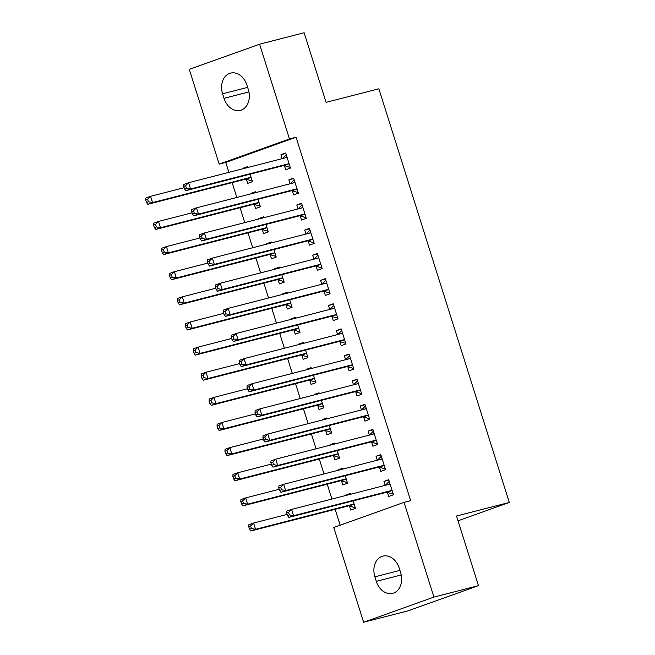 <?xml version="1.0" encoding="UTF-8"?>
<svg xmlns="http://www.w3.org/2000/svg" width="655" height="655" viewBox="0 0 655 655"><rect width="100%" height="100%" fill="white"/><g stroke="black" fill="none" stroke-linecap="round" stroke-linejoin="round"><path stroke-width="0.98" d="M225.778 162.407L219.179 164.102L189.303 69.356L259.593 44.204L304.133 32.75L326.084 102.36L378.868 88.785L509.295 502.45L456.51 516.025L478.461 585.644L408.171 610.796L363.631 622.25L333.755 527.504L404.045 502.352L410.644 500.649L296.068 137.255L225.778 162.407L228.906 172.347M232.148 182.614L236.832 197.474M240.074 207.741L244.757 222.61M247.991 232.877L252.683 247.737M255.917 258.005L260.608 272.873M263.842 283.14L268.525 298M271.768 308.268L276.451 323.136M279.693 333.403L284.376 348.264M287.61 358.531L292.302 373.399M295.536 383.666L300.227 398.527M303.462 408.794L308.145 423.662M311.387 433.929L316.07 448.79M319.312 459.057L323.996 473.925M327.23 484.192L331.921 499.053M335.155 509.32L340.166 525.212M458.017 520.807L509.295 502.45M254.353 204.425L255.63 208.495L260.387 206.8L258.021 199.3M251.012 193.831L250.881 193.413L255.63 191.719L255.9 192.578M292.343 190.826L293.628 194.895L298.377 193.2L293.62 178.119L288.871 179.822L290.124 183.777M270.196 254.689L271.481 258.758L276.23 257.055L273.872 249.563M266.855 244.094L266.724 243.676L271.473 241.982L271.751 242.841M308.194 241.089L309.479 245.158L314.228 243.464L309.471 228.382L304.722 230.085L305.967 234.04M286.047 304.952L287.332 309.021L292.081 307.318L289.715 299.826M282.706 294.357L282.575 293.939L287.324 292.245L287.594 293.104M324.045 291.352L325.322 295.421L330.071 293.727L325.322 278.645L320.573 280.348L321.818 284.303M301.898 355.215L303.175 359.284L307.924 357.581L305.566 350.089M298.557 344.62L298.426 344.202L303.175 342.508L303.445 343.367M339.888 341.615L341.173 345.684L345.922 343.99L341.165 328.908L336.416 330.611L337.669 334.566M317.74 405.478L319.026 409.547L323.775 407.844L321.409 400.352M314.4 394.883L314.269 394.466L319.018 392.771L319.288 393.622M355.739 391.878L357.016 395.947L361.773 394.253L357.016 379.171L352.267 380.866L353.512 384.829M333.591 455.741L334.877 459.81L339.626 458.107L337.26 450.615M330.251 445.146L330.12 444.729L334.869 443.034L335.139 443.885M371.581 442.141L372.867 446.211L377.616 444.516L372.859 429.434L368.11 431.129L369.363 435.092M349.434 506.004L350.72 510.073L355.469 508.37L353.11 500.878M346.094 495.409L345.963 494.992L350.72 493.297L350.99 494.148M387.433 492.404L388.718 496.474L393.467 494.779L388.71 479.697L383.961 481.392L385.206 485.355M379.507 467.277L380.792 471.346L385.541 469.643L380.784 454.562L376.035 456.265L377.288 460.219M341.517 480.876L342.794 484.937L347.543 483.243L345.185 475.743M338.177 470.274L338.046 469.864L342.794 468.161L343.064 469.021M363.664 417.014L364.941 421.083L369.69 419.38L364.941 404.299L360.193 406.002L361.437 409.956M325.666 430.613L326.951 434.674L331.7 432.98L329.334 425.48M322.325 420.019L322.194 419.601L326.943 417.898L327.213 418.758M347.813 366.751L349.099 370.82L353.847 369.117L349.09 354.036L344.342 355.739L345.586 359.693M309.815 380.35L311.1 384.411L315.849 382.716L313.491 375.217M306.474 369.756L306.344 369.338L311.1 367.635L311.371 368.495M331.962 316.488L333.248 320.557L337.996 318.854L333.239 303.773L328.491 305.476L329.743 309.43M293.972 330.087L295.258 334.156L300.006 332.453L297.64 324.954M290.632 319.493L290.501 319.075L295.249 317.372L295.52 318.232M316.119 266.225L317.397 270.294L322.154 268.591L317.397 253.51L312.648 255.213L313.892 259.167M278.121 279.824L279.407 283.893L284.155 282.19L281.789 274.691M274.781 269.23L274.65 268.812L279.398 267.109L279.669 267.969M300.268 215.962L301.554 220.031L306.303 218.328L301.546 203.255L296.797 204.95L298.041 208.904M262.278 229.561L263.556 233.63L268.304 231.927L265.946 224.436M258.938 218.966L258.807 218.549L263.556 216.846L263.826 217.706M284.426 165.699L285.703 169.768L290.452 168.065L285.703 152.992L280.954 154.686L282.199 158.641M246.427 179.298L247.713 183.367L252.462 181.664L250.095 174.173M243.087 168.703L242.956 168.286L247.705 166.583L247.975 167.443M222.594 93.804A16.883 12.887 75.6 0 1 230.544 73.106A16.883 12.887 75.6 0 1 246.91 85.101L248.335 89.629A16.883 12.887 75.6 0 1 240.385 110.327A16.883 12.887 75.6 0 1 224.018 98.324L222.594 93.804L247.623 87.369M259.593 44.204L289.469 138.95L219.179 164.102M478.461 585.644L433.921 597.098L363.631 622.25M296.068 137.255L289.469 138.95M404.045 502.352L433.921 597.098M400.631 572.65A16.883 12.887 75.6 0 1 392.681 593.348A16.883 12.887 75.6 0 1 376.314 581.353L374.889 576.826A16.883 12.887 75.6 0 1 382.839 556.128A16.883 12.887 75.6 0 1 399.206 568.122L400.631 572.65M388.849 480.14L383.961 481.392M350.859 493.739L345.963 494.992M380.923 455.004L376.035 456.265M342.933 468.603L338.046 469.864M373.006 429.876L368.11 431.129M335.008 443.476L330.12 444.729M365.081 404.741L360.193 406.002M327.082 418.34L322.194 419.601M357.155 379.613L352.267 380.866M319.157 393.213L314.269 394.466M349.23 354.478L344.342 355.739M311.24 368.077L306.344 369.338M341.304 329.35L336.416 330.611M303.314 342.95L298.426 344.202M333.379 304.215L328.491 305.476M295.389 317.814L290.501 319.075M325.461 279.087L320.573 280.348M287.463 292.687L282.575 293.939M317.536 253.96L312.648 255.213M279.538 267.551L274.65 268.812M309.61 228.824L304.722 230.085M271.62 242.424L266.724 243.676M301.685 203.697L296.797 204.95M263.695 217.288L258.807 218.549M293.759 178.561L288.871 179.822M255.769 192.161L250.881 193.413M285.842 153.434L280.954 154.686M247.844 167.025L242.956 168.286M392.902 494.042L387.146 492.323A2.636 1.703 70.3 0 0 386.475 492.298L288.814 517.409L293.563 515.714L291.581 509.426L389.242 484.315A2.636 1.703 70.3 0 0 389.332 484.282A2.636 1.703 70.3 0 0 389.799 483.971L389.995 483.767M385.394 485.306L389.234 481.368M392.181 490.71L391.895 490.62A2.636 1.703 70.3 0 0 391.223 490.595L293.563 515.714L289.404 514.887L288.609 512.374L286.71 513.053L287.496 515.567L289.404 514.887M286.71 513.053L286.833 511.129L291.581 509.426L288.609 512.374M287.496 515.567L288.814 517.409M287.136 514.396L253.591 523.026L255.565 529.306L250.816 531.008L348.476 505.897A2.636 1.703 -109.7 0 1 349.148 505.922L354.912 507.633M251.405 528.487L250.611 525.973L248.712 526.653L249.506 529.166L251.405 528.487L255.565 529.306L353.225 504.194A2.636 1.703 -109.7 0 1 353.897 504.219L354.191 504.301M248.712 526.653L248.835 524.729L253.591 523.026L250.611 525.973M250.816 531.008L249.506 529.166M377.468 460.17L381.316 456.24M278.784 487.926L279.579 490.439L281.478 489.76L280.684 487.246L278.784 487.926L278.907 485.994L283.656 484.299L381.316 459.18A2.636 1.703 70.3 0 0 381.415 459.155A2.636 1.703 70.3 0 0 381.873 458.844L382.07 458.631M280.684 487.246L283.656 484.299L285.637 490.579L280.889 492.282L378.549 467.162A2.636 1.703 70.3 0 1 379.22 467.187L384.984 468.906M384.256 465.574L383.969 465.492A2.636 1.703 70.3 0 0 383.298 465.468L285.637 490.579L281.478 489.76M279.579 490.439L280.889 492.282M377.059 443.779L371.295 442.059A2.636 1.703 70.3 0 0 370.624 442.035L272.963 467.146L277.712 465.451L275.73 459.163L373.391 434.052A2.636 1.703 70.3 0 0 373.489 434.019A2.636 1.703 70.3 0 0 373.948 433.708L374.144 433.504M369.543 435.043L373.391 431.105M376.338 440.447L376.044 440.357A2.636 1.703 70.3 0 0 375.372 440.332L277.712 465.451L273.553 464.624L272.758 462.111L270.859 462.79L271.653 465.304L273.553 464.624M270.859 462.79L270.982 460.866L275.73 459.163L272.758 462.111M271.653 465.304L272.963 467.146M279.21 489.269L245.666 497.898L247.647 504.178L242.899 505.881L340.551 480.762A2.636 1.703 -109.7 0 1 341.222 480.786L346.986 482.506M243.48 503.351L242.686 500.838L240.786 501.517L241.58 504.031L243.48 503.351L247.647 504.178L345.3 479.067A2.636 1.703 -109.7 0 1 345.971 479.083L346.266 479.173M240.786 501.517L240.917 499.593L245.666 497.898L242.686 500.838M242.899 505.881L241.58 504.031M271.285 464.133L237.74 472.763L239.722 479.042L234.973 480.745L332.625 455.634A2.636 1.703 -109.7 0 1 333.305 455.659L339.061 457.37M235.554 478.224L234.768 475.71L232.869 476.39L233.655 478.903L235.554 478.224L239.722 479.042L337.374 453.931A2.636 1.703 -109.7 0 1 338.054 453.956L338.34 454.038M232.869 476.39L232.992 474.466L237.74 472.763L234.768 475.71M234.973 480.745L233.655 478.903M361.617 409.907L365.465 405.977M262.933 437.663L263.728 440.176L265.627 439.497L264.833 436.983L262.933 437.663L263.064 435.731L267.813 434.036L365.465 408.916A2.636 1.703 70.3 0 0 365.564 408.892A2.636 1.703 70.3 0 0 366.022 408.581L366.219 408.368M264.833 436.983L267.813 434.036L269.794 440.316L265.046 442.019L362.698 416.899A2.636 1.703 70.3 0 1 363.369 416.924L369.133 418.643M368.413 415.311L368.118 415.229A2.636 1.703 70.3 0 0 367.447 415.204L269.794 440.316L265.627 439.497M263.728 440.176L265.046 442.019M353.7 384.78L357.54 380.842M255.008 412.527L255.802 415.041L257.702 414.361L256.916 411.848L255.008 412.527L255.139 410.603L259.888 408.9L357.54 383.789A2.636 1.703 70.3 0 0 357.638 383.756A2.636 1.703 70.3 0 0 358.105 383.445L358.301 383.24M256.916 411.848L259.888 408.9L261.869 415.188L257.12 416.883L354.773 391.772A2.636 1.703 70.3 0 1 355.452 391.796L361.208 393.516M360.487 390.183L360.201 390.093A2.636 1.703 70.3 0 0 359.521 390.069L261.869 415.188L257.702 414.361M255.802 415.041L257.12 416.883M263.359 439.006L229.815 447.635L231.796 453.915L227.048 455.618L324.708 430.499A2.636 1.703 -109.7 0 1 325.379 430.523L331.135 432.243M227.637 453.088L226.843 450.575L224.943 451.254L225.738 453.768L227.637 453.088L231.796 453.915L329.457 428.804A2.636 1.703 -109.7 0 1 330.128 428.82L330.415 428.91M224.943 451.254L225.066 449.33L229.815 447.635L226.843 450.575M227.048 455.618L225.738 453.768M255.434 413.878L221.889 422.5L223.871 428.779L219.122 430.482L316.783 405.371A2.636 1.703 -109.7 0 1 317.454 405.396L323.218 407.107M219.712 427.961L218.917 425.447L217.018 426.127L217.812 428.64L219.712 427.961L223.871 428.779L321.531 403.668A2.636 1.703 -109.7 0 1 322.203 403.693L322.489 403.783M217.018 426.127L217.141 424.203L221.889 422.5L218.917 425.447M219.122 430.482L217.812 428.64M345.774 359.644L349.614 355.714M247.091 387.4L247.877 389.913L249.776 389.234L248.99 386.72L247.091 387.4L247.213 385.467L251.962 383.773L349.623 358.662A2.636 1.703 70.3 0 0 349.713 358.629A2.636 1.703 70.3 0 0 350.179 358.318L350.376 358.105M248.99 386.72L251.962 383.773L253.944 390.052L249.195 391.755L346.855 366.636A2.636 1.703 70.3 0 1 347.527 366.661L353.282 368.38M352.562 365.048L352.275 364.966A2.636 1.703 70.3 0 0 351.604 364.941L253.944 390.052L249.776 389.234M247.877 389.913L249.195 391.755M247.508 388.743L213.972 397.372L215.945 403.652L211.197 405.355L308.857 380.236A2.636 1.703 -109.7 0 1 309.528 380.26L315.292 381.98M211.786 402.825L210.992 400.311L209.092 400.991L209.887 403.505L211.786 402.825L215.945 403.652L313.606 378.541A2.636 1.703 -109.7 0 1 314.277 378.565L314.572 378.647M209.092 400.991L209.215 399.067L213.972 397.372L210.992 400.311M211.197 405.355L209.887 403.505M337.849 334.517L341.697 330.578M239.165 362.264L239.959 364.778L241.859 364.098L241.065 361.585L239.165 362.264L239.288 360.34L244.037 358.637L341.697 333.526A2.636 1.703 70.3 0 0 341.795 333.493A2.636 1.703 70.3 0 0 342.254 333.182L342.45 332.977M241.065 361.585L244.037 358.637L246.018 364.925L241.269 366.62L338.93 341.509A2.636 1.703 70.3 0 1 339.601 341.533L345.365 343.253M344.636 339.92L344.35 339.83A2.636 1.703 70.3 0 0 343.678 339.806L246.018 364.925L241.859 364.098M239.959 364.778L241.269 366.62M239.591 363.615L206.047 372.236L208.028 378.516L203.279 380.219L300.932 355.108A2.636 1.703 -109.7 0 1 301.603 355.133L307.367 356.844M203.861 377.698L203.066 375.184L201.167 375.864L201.961 378.377L203.861 377.698L208.028 378.516L305.68 353.405A2.636 1.703 -109.7 0 1 306.352 353.43L306.646 353.52M201.167 375.864L201.298 373.94L206.047 372.236L203.066 375.184M203.279 380.219L201.961 378.377M329.923 309.381L333.772 305.451M231.24 337.137L232.034 339.65L233.933 338.971L233.139 336.457L231.24 337.137L231.362 335.204L236.111 333.51L333.772 308.399A2.636 1.703 70.3 0 0 333.87 308.366A2.636 1.703 70.3 0 0 334.328 308.055L334.525 307.842M233.139 336.457L236.111 333.51L238.093 339.789L233.344 341.492L331.004 316.381A2.636 1.703 70.3 0 1 331.676 316.398L337.44 318.117M336.711 314.785L336.424 314.703A2.636 1.703 70.3 0 0 335.753 314.678L238.093 339.789L233.933 338.971M232.034 339.65L233.344 341.492M231.665 338.479L198.121 347.109L200.102 353.389L195.354 355.092L293.006 329.973A2.636 1.703 -109.7 0 1 293.686 329.997L299.441 331.717M195.935 352.562L195.149 350.048L193.25 350.736L194.036 353.241L195.935 352.562L200.102 353.389L297.755 328.278A2.636 1.703 -109.7 0 1 298.434 328.302L298.721 328.384M193.25 350.736L193.372 348.804L198.121 347.109L195.149 350.048M195.354 355.092L194.036 353.241M321.998 284.254L325.846 280.315M223.314 312.001L224.108 314.515L226.008 313.835L225.214 311.322L223.314 312.001L223.445 310.077L228.194 308.374L325.846 283.263A2.636 1.703 70.3 0 0 325.944 283.23A2.636 1.703 70.3 0 0 326.403 282.927L326.599 282.714M225.214 311.322L228.194 308.374L230.175 314.662L225.426 316.357L323.079 291.246A2.636 1.703 70.3 0 1 323.75 291.27L329.514 292.99M328.794 289.657L328.499 289.567A2.636 1.703 70.3 0 0 327.827 289.543L230.175 314.662L226.008 313.835M224.108 314.515L225.426 316.357M223.74 313.352L190.196 321.973L192.177 328.261L187.428 329.956L285.089 304.845A2.636 1.703 -109.7 0 1 285.76 304.87L291.516 306.589M188.018 327.435L187.224 324.921L185.324 325.601L186.11 328.114L188.018 327.435L192.177 328.261L289.837 303.142A2.636 1.703 -109.7 0 1 290.509 303.167L290.795 303.257M185.324 325.601L185.447 323.676L190.196 321.973L187.224 324.921M187.428 329.956L186.11 328.114M314.081 259.118L317.921 255.188M215.389 286.874L216.183 289.387L218.082 288.708L217.288 286.194L215.389 286.874L215.52 284.941L220.268 283.247L317.921 258.135A2.636 1.703 70.3 0 0 318.019 258.103A2.636 1.703 70.3 0 0 318.486 257.792L318.682 257.579M217.288 286.194L220.268 283.247L222.25 289.526L217.501 291.229L315.153 266.118A2.636 1.703 70.3 0 1 315.833 266.135L321.589 267.854M320.868 264.522L320.582 264.44A2.636 1.703 70.3 0 0 319.902 264.415L222.25 289.526L218.082 288.708M216.183 289.387L217.501 291.229M215.814 288.216L182.27 296.846L184.251 303.126L179.503 304.829L277.163 279.71A2.636 1.703 -109.7 0 1 277.835 279.734L283.599 281.453M180.092 302.299L179.298 299.793L177.399 300.473L178.193 302.987L180.092 302.299L184.251 303.126L281.912 278.015A2.636 1.703 -109.7 0 1 282.583 278.039L282.87 278.121M177.399 300.473L177.521 298.541L182.27 296.846L179.298 299.793M179.503 304.829L178.193 302.987M313.663 242.727L307.907 241.007A2.636 1.703 70.3 0 0 307.236 240.983L209.575 266.094L214.324 264.399L212.343 258.111L310.003 233A2.636 1.703 70.3 0 0 310.093 232.967A2.636 1.703 70.3 0 0 310.56 232.664L310.757 232.451M306.155 233.991L309.995 230.052M312.943 239.394L312.656 239.304A2.636 1.703 70.3 0 0 311.985 239.28L214.324 264.399L210.157 263.572L209.371 261.058L207.471 261.738L208.257 264.252L210.157 263.572M207.471 261.738L207.594 259.814L212.343 258.111L209.371 261.058M208.257 264.252L209.575 266.094M207.889 263.089L174.345 271.71L176.326 277.998L171.577 279.693L269.238 254.582A2.636 1.703 -109.7 0 1 269.909 254.607L275.673 256.326M172.167 277.171L171.373 274.658L169.473 275.337L170.267 277.851L172.167 277.171L176.326 277.998L273.986 252.879A2.636 1.703 -109.7 0 1 274.658 252.904L274.953 252.994M169.473 275.337L169.596 273.413L174.345 271.71L171.373 274.658M171.577 279.693L170.267 277.851M305.746 217.591L299.982 215.872A2.636 1.703 70.3 0 0 299.31 215.855L201.65 240.966L206.399 239.263L204.417 232.983L302.078 207.872A2.636 1.703 70.3 0 0 302.176 207.84A2.636 1.703 70.3 0 0 302.635 207.529L302.831 207.316M298.23 208.855L302.078 204.925M305.017 214.259L304.731 214.177A2.636 1.703 70.3 0 0 304.059 214.152L206.399 239.263L202.239 238.445L201.445 235.931L199.546 236.611L200.34 239.124L202.239 238.445M199.546 236.611L199.669 234.686L204.417 232.983L201.445 235.931M200.34 239.124L201.65 240.966M199.971 237.953L166.427 246.583L168.409 252.863L163.66 254.566L261.312 229.447A2.636 1.703 -109.7 0 1 261.984 229.471L267.748 231.19M164.241 252.044L163.447 249.53L161.548 250.21L162.342 252.724L164.241 252.044L168.409 252.863L266.061 227.752A2.636 1.703 -109.7 0 1 266.732 227.776L267.027 227.858M161.548 250.21L161.679 248.278L166.427 246.583L163.447 249.53M163.66 254.566L162.342 252.724M297.82 192.464L292.056 190.744A2.636 1.703 70.3 0 0 291.385 190.72L193.724 215.831L198.473 214.136L196.492 207.848L294.152 182.737A2.636 1.703 70.3 0 0 294.251 182.712A2.636 1.703 70.3 0 0 294.709 182.401L294.906 182.188M290.304 183.727L294.152 179.789M297.092 189.131L296.805 189.041A2.636 1.703 70.3 0 0 296.134 189.025L198.473 214.136L194.314 213.309L193.52 210.795L191.62 211.475L192.414 213.989L194.314 213.309M191.62 211.475L191.743 209.551L196.492 207.848L193.52 210.795M192.414 213.989L193.724 215.831M192.046 212.826L158.502 221.447L160.483 227.735L155.734 229.43L253.387 204.319A2.636 1.703 -109.7 0 1 254.066 204.344L259.822 206.063M156.316 226.908L155.53 224.395L153.622 225.074L154.416 227.588L156.316 226.908L160.483 227.735L258.135 202.616A2.636 1.703 -109.7 0 1 258.815 202.641L259.102 202.731M153.622 225.074L153.753 223.15L158.502 221.447L155.53 224.395M155.734 229.43L154.416 227.588M282.379 158.6L286.227 154.662M183.695 186.347L184.489 188.861L186.388 188.181L185.594 185.668L183.695 186.347L183.826 184.423L188.575 182.72L286.227 157.609A2.636 1.703 70.3 0 0 286.325 157.577A2.636 1.703 70.3 0 0 286.784 157.266L286.98 157.053M185.594 185.668L188.575 182.72L190.556 189L185.807 190.703L283.459 165.592A2.636 1.703 70.3 0 1 284.131 165.609L289.895 167.328M289.174 163.996L288.88 163.914A2.636 1.703 70.3 0 0 288.208 163.889L190.556 189L186.388 188.181M184.489 188.861L185.807 190.703M184.12 187.69L150.576 196.32L152.558 202.6L147.809 204.303L245.469 179.183A2.636 1.703 -109.7 0 1 246.141 179.208L251.897 180.927M148.398 201.781L147.604 199.267L145.705 199.947L146.491 202.46L148.398 201.781L152.558 202.6L250.218 177.489A2.636 1.703 -109.7 0 1 250.89 177.513L251.176 177.595M145.705 199.947L145.828 198.015L150.576 196.32L147.604 199.267M147.809 204.303L146.491 202.46M376.314 581.353L401.22 574.951M374.889 576.826L399.918 570.39M224.018 98.324L248.925 91.921M391.895 490.62L387.146 492.323M391.223 490.595L386.475 492.298M389.799 483.971L387.85 484.675M348.476 505.897L353.225 504.194M349.148 505.922L353.897 504.219M383.969 465.492L379.22 467.187M383.298 465.468L378.549 467.162M381.873 458.844L379.925 459.54M376.044 440.357L371.295 442.059M375.372 440.332L370.624 442.035M373.948 433.708L371.999 434.412M340.551 480.762L345.3 479.067M341.222 480.786L345.971 479.083M332.625 455.634L337.374 453.931M333.305 455.659L338.054 453.956M368.118 415.229L363.369 416.924M367.447 415.204L362.698 416.899M366.022 408.581L364.074 409.277M360.201 390.093L355.452 391.796M359.521 390.069L354.773 391.772M358.105 383.445L356.156 384.149M324.708 430.499L329.457 428.804M325.379 430.523L330.128 428.82M316.783 405.371L321.531 403.668M317.454 405.396L322.203 403.693M352.275 364.966L347.527 366.661M351.604 364.941L346.855 366.636M350.179 358.318L348.231 359.014M308.857 380.236L313.606 378.541M309.528 380.26L314.277 378.565M344.35 339.83L339.601 341.533M343.678 339.806L338.93 341.509M342.254 333.182L340.305 333.886M300.932 355.108L305.68 353.405M301.603 355.133L306.352 353.43M336.424 314.703L331.676 316.398M335.753 314.678L331.004 316.381M334.328 308.055L332.38 308.751M293.006 329.973L297.755 328.278M293.686 329.997L298.434 328.302M328.499 289.567L323.75 291.27M327.827 289.543L323.079 291.246M326.403 282.927L324.454 283.623M285.089 304.845L289.837 303.142M285.76 304.87L290.509 303.167M320.582 264.44L315.833 266.135M319.902 264.415L315.153 266.118M318.486 257.792L316.529 258.488M277.163 279.71L281.912 278.015M277.835 279.734L282.583 278.039M312.656 239.304L307.907 241.007M311.985 239.28L307.236 240.983M310.56 232.664L308.611 233.36M269.238 254.582L273.986 252.879M269.909 254.607L274.658 252.904M304.731 214.177L299.982 215.872M304.059 214.152L299.31 215.855M302.635 207.529L300.686 208.224M261.312 229.447L266.061 227.752M261.984 229.471L266.732 227.776M296.805 189.041L292.056 190.744M296.134 189.025L291.385 190.72M294.709 182.401L292.76 183.097M253.387 204.319L258.135 202.616M254.066 204.344L258.815 202.641M288.88 163.914L284.131 165.609M288.208 163.889L283.459 165.592M286.784 157.266L284.835 157.961M245.469 179.183L250.218 177.489M246.141 179.208L250.89 177.513"/></g></svg>
